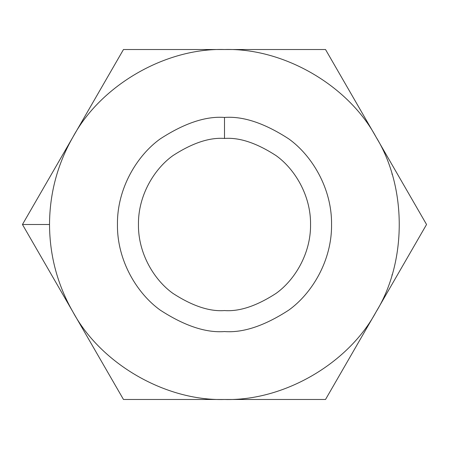 <?xml version="1.0" encoding="UTF-8"?>
<svg xmlns="http://www.w3.org/2000/svg" width="449" height="449" viewBox="0 0 449 449"><rect width="100%" height="100%" fill="white"/><g stroke="black" fill="none" stroke-linecap="round" stroke-linejoin="round"><path stroke-width="0.67" d="M391.96 275.254L392.241 274.305M72.963 311.988C57.489 284.879 49.676 255.717 49.519 224.5L22.45 224.5L72.963 311.988L22.45 224.5L123.475 49.519L325.525 49.519L426.55 224.5L325.525 399.481L123.475 399.481L72.963 311.988L123.475 399.481L224.5 399.481C165.602 401.204 100.918 363.864 72.963 311.988C100.918 363.864 165.602 401.204 224.5 399.481L325.525 399.481L426.55 224.5L376.038 137.012C406.979 187.154 406.979 261.846 376.038 311.988C348.082 363.864 283.398 401.204 224.5 399.481C283.398 401.204 348.082 363.864 376.038 311.988C406.979 261.846 406.979 187.154 376.038 137.012L325.525 49.519L224.5 49.519C283.398 47.796 348.082 85.136 376.038 137.012C348.082 85.136 283.398 47.796 224.5 49.519L123.475 49.519L72.963 137.012C100.918 85.136 165.602 47.796 224.5 49.519C165.602 47.796 100.918 85.136 72.963 137.012L22.45 224.5L49.519 224.5C49.676 193.283 57.489 164.121 72.963 137.012C57.489 164.121 49.676 193.283 49.519 224.5C49.676 255.717 57.489 284.879 72.963 311.988M224.5 117.447C243.105 116.016 264.517 123.155 288.729 138.859C311.724 155.287 331.979 188.159 331.553 224.5C331.979 260.841 311.724 293.713 288.729 310.141C264.517 325.845 243.105 332.984 224.5 331.553C205.895 332.984 184.483 325.845 160.271 310.141C137.276 293.713 117.021 260.841 117.447 224.5C117.021 188.159 137.276 155.287 160.271 138.859C184.483 123.155 205.895 116.016 224.5 117.447C205.895 116.016 184.483 123.155 160.271 138.859C137.276 155.287 117.021 188.159 117.447 224.5C117.021 260.841 137.276 293.713 160.271 310.141C184.483 325.845 205.895 332.984 224.5 331.553C243.105 332.984 264.517 325.845 288.729 310.141C311.724 293.713 331.979 260.841 331.553 224.5C331.979 188.159 311.724 155.287 288.729 138.859C264.517 123.155 243.105 116.016 224.5 117.447L224.5 138.444C209.543 137.299 192.329 143.035 172.865 155.657C154.389 168.863 138.101 195.287 138.444 224.5C138.101 253.713 154.389 280.137 172.865 293.343C192.329 305.965 209.543 311.701 224.5 310.556C239.457 311.701 256.671 305.965 276.135 293.343C294.611 280.137 310.899 253.713 310.556 224.5C310.899 195.287 294.611 168.863 276.135 155.657C256.671 143.035 239.457 137.299 224.5 138.444C239.457 137.299 256.671 143.035 276.135 155.657C294.611 168.863 310.899 195.287 310.556 224.5C310.899 253.713 294.611 280.137 276.135 293.343C256.671 305.965 239.457 311.701 224.5 310.556C209.543 311.701 192.329 305.965 172.865 293.343C154.389 280.137 138.101 253.713 138.444 224.5C138.101 195.287 154.389 168.863 172.865 155.657C192.329 143.035 209.543 137.299 224.5 138.444L224.5 117.447M391.96 173.746L392.241 174.695M376.038 137.012C348.082 85.136 283.398 47.796 224.5 49.519"/></g></svg>

